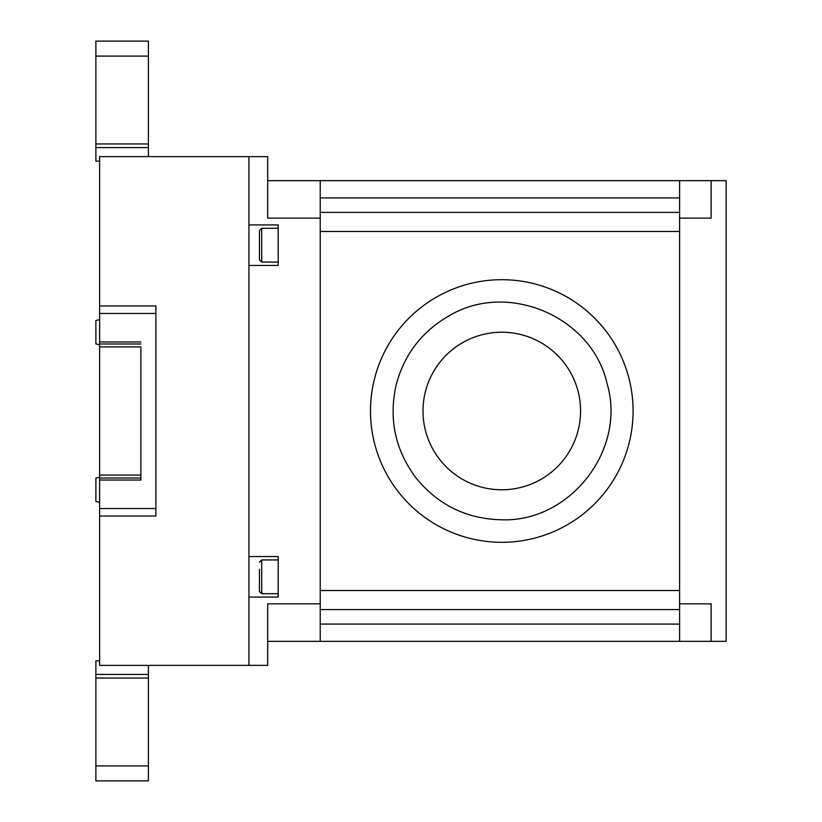 <?xml version="1.0" encoding="UTF-8"?>
<svg xmlns="http://www.w3.org/2000/svg" width="822" height="822" viewBox="0 0 822 822"><rect width="100%" height="100%" fill="white"/><g stroke="black" fill="none" stroke-linecap="round" stroke-linejoin="round"><path stroke-width="1.23" d="M711.122 180.655L726.124 180.655L726.124 641.345L711.122 641.345L711.122 603.851L679.609 603.851L679.609 218.149L711.122 218.149L711.122 180.655L679.609 180.655L679.609 218.149M711.122 641.345L679.609 641.345L679.609 603.851M259.433 569.317L259.433 591.45L261.694 593.7L278.196 593.7M259.433 576.818L259.433 584.319M261.694 262.064L261.694 228.3L259.433 230.55L259.433 259.814L261.694 262.064L278.196 262.064M259.433 237.681L259.433 252.683M148.392 155.142A1.5 1.5 0 0 0 149.892 156.642L267.695 156.642L267.695 218.149L320.21 218.149L320.21 180.655L267.695 180.655M320.21 218.149L320.21 603.851L267.695 603.851L267.695 665.358L149.892 665.358A1.5 1.5 0 0 0 148.392 666.858M679.609 641.345L320.21 641.345L320.21 603.851M679.609 590.515L320.21 590.515M679.609 231.485L320.21 231.485M278.196 556.556L278.196 597.08L248.932 597.08L248.932 665.358L248.932 156.642L248.932 224.92L278.196 224.92L278.196 265.444L248.932 265.444L248.932 556.556L278.196 556.556M679.609 180.655L320.21 180.655M267.695 641.345L320.21 641.345M679.609 609.575L320.21 609.575M679.609 624.083L320.21 624.083M679.609 212.425L320.21 212.425M679.609 197.917L320.21 197.917M423.001 411A78.778 78.778 0 0 1 541.174 342.774A78.778 78.778 0 0 1 541.174 479.226A78.778 78.778 0 0 1 423.001 411M99.626 660.847L95.876 660.847L95.876 780.9L148.392 780.9L148.392 765.899L95.876 765.899M140.891 474.777L140.891 480.027L99.626 480.027L99.626 665.388L148.392 665.388L148.392 765.899M140.891 347.223L140.891 480.027M148.392 56.102L95.876 56.102L95.876 41.1L148.392 41.1L148.392 156.612L99.626 156.612L99.626 305.959L155.892 305.959L155.892 516.041L99.626 516.041M99.626 305.959L99.626 341.973L140.891 341.973M99.626 480.027L99.626 341.973M95.876 56.102L95.876 161.153L99.626 161.153M95.876 343.915L99.626 344.798L95.876 343.915L95.876 320.518L99.626 319.635L95.876 320.518M95.876 501.482L99.626 502.365L95.876 501.482L95.876 478.085L99.626 477.202L95.876 478.085M501.79 542.304A131.304 131.304 0 0 0 615.503 345.353A131.304 131.304 0 0 0 388.076 345.353A131.304 131.304 0 0 0 501.79 542.304M259.433 562.186L261.694 559.936L261.694 593.7M148.392 674.42L95.876 674.42M155.892 508.541L99.626 508.541M155.892 313.459L99.626 313.459M148.392 143.942L95.876 143.942M148.392 147.58L95.876 147.58M148.392 678.058L95.876 678.058M140.891 478.003L99.626 478.003M140.891 475.065L99.626 475.065M140.891 346.935L99.626 346.935M140.891 343.997L99.626 343.997M261.694 228.3L278.196 228.3M261.694 559.936L278.196 559.936M501.79 519.792C570.232 522.237 626.549 449.624 607.16 383.946C592.508 317.045 508.171 280.549 449.377 315.658C422.313 331.122 404.66 353.881 396.41 383.946C388.436 418.182 394.899 449.428 415.819 477.685C437.982 504.965 466.639 519.011 501.79 519.792"/></g></svg>
